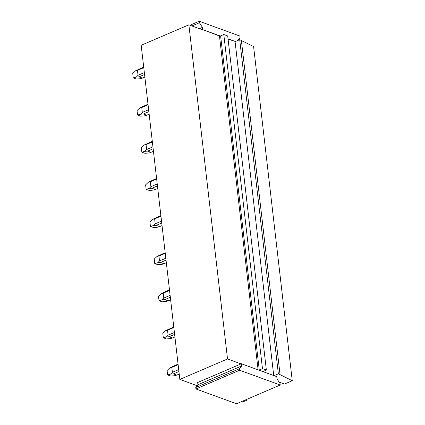 <?xml version="1.0" encoding="UTF-8"?>
<svg xmlns="http://www.w3.org/2000/svg" width="425" height="425" viewBox="0 0 425 425"><rect width="100%" height="100%" fill="white"/><g stroke="black" fill="none" stroke-linecap="round" stroke-linejoin="round"><path stroke-width="0.64" d="M280.218 385.013L236.528 403.75L195.936 388.971L239.626 370.233L239.45 368.751L241.623 365.983L241.368 363.757L276.76 376.64L277.015 378.866L280.048 383.525L280.218 385.013L239.626 370.233M195.936 388.971L195.766 387.488L197.938 384.721L197.678 382.495L241.368 363.757M195.766 387.488L239.45 368.751M197.938 384.721L241.623 365.983M189.97 25.229L199.245 21.25L199.415 22.737L202.449 27.397L202.709 29.622L220.23 36.003A0.813 0.313 173.4 0 0 220.607 35.891L259.266 370.032A0.813 0.313 173.4 0 1 258.889 370.138M191.935 25.946L199.415 22.737M237.862 40.46L240.013 37.512L239.838 36.029L199.245 21.25M199.452 28.682L202.449 27.397M228.044 38.845L235.392 41.517L228.076 39.1M258.102 369.851L219.47 35.966L202.709 29.622M219.47 35.966A0.813 0.313 173.4 0 0 220.23 36.003M246.691 399.394L246.787 400.223L245.687 399.824M246.787 400.223L242.292 402.151L241.193 401.752M241.06 363.89L227.529 358.966L179.839 379.419L141.18 45.284L188.87 24.831L202.401 29.755M197.152 385.719L179.839 379.419M227.529 358.966L188.87 24.831M279.108 382.08L284.506 384.046L292.257 380.72L278.359 373.809L274.051 375.658M292.257 380.72L253.597 46.585L239.7 39.674L235.392 41.517M262.932 371.609A0.813 0.313 173.4 0 1 263.171 371.45L266.369 370.079L262.464 368.656L223.805 34.521L220.607 35.891M262.464 368.656L259.266 370.032M266.369 370.079L227.71 35.944L223.805 34.521M280.022 374.414L241.363 40.279M278.359 373.809L239.7 39.674M273.716 375.53L235.083 41.65M178.707 369.601L172.391 372.311L171.822 367.386L169.947 367.779L178.064 364.087M178.133 364.677L171.822 367.386M172.391 372.311L170.675 374.08L167.62 374.935L170.744 376.072L175.095 375.689L179.228 374.122M170.675 374.08L173.416 373.878L178.925 371.514M173.416 373.878L176.864 375.137M167.62 374.935L167.105 370.478L169.947 367.779M174.409 332.478L168.098 335.182L167.53 330.257L165.649 330.655L173.772 326.963M173.841 327.553L167.53 330.257M168.098 335.182L166.382 336.956L163.327 337.806L166.451 338.943L170.797 338.56L174.93 336.998M166.382 336.956L169.118 336.754L174.633 334.39M169.118 336.754L172.571 338.008M163.327 337.806L162.812 333.354L165.649 330.655M170.112 295.348L163.8 298.058L163.232 293.133L161.357 293.526L169.474 289.839M169.543 290.424L163.232 293.133M163.8 298.058L162.084 299.827L159.03 300.682L162.153 301.819L166.499 301.437L170.637 299.869M162.084 299.827L164.82 299.625L170.335 297.261M164.82 299.625L168.273 300.884M159.03 300.682L158.514 296.225L161.357 293.526M165.819 258.225L159.508 260.934L158.934 256.004L157.059 256.402L165.182 252.71M165.245 253.3L158.934 256.004M159.508 260.934L157.787 262.703L154.737 263.558L157.856 264.695L162.207 264.308L166.34 262.746M157.787 262.703L160.528 262.501L166.037 260.137M160.528 262.501L163.981 263.755M154.737 263.558L154.222 259.101L157.059 256.402M161.521 221.096L155.21 223.805L154.642 218.88L152.766 219.273L160.884 215.587M160.953 216.171L154.642 218.88M155.21 223.805L153.494 225.574L150.439 226.429L153.563 227.566L157.909 227.184L162.047 225.617M153.494 225.574L156.23 225.372L161.744 223.008M156.23 225.372L159.683 226.631M150.439 226.429L149.924 221.972L152.766 219.273M157.229 183.972L150.912 186.681L150.344 181.751L148.468 182.15L156.586 178.458M156.655 179.047L150.344 181.751M150.912 186.681L149.196 188.45L146.142 189.306L149.265 190.442L153.616 190.055L157.749 188.493M149.196 188.45L151.938 188.248L157.447 185.884M151.938 188.248L155.385 189.502M146.142 189.306L145.626 184.848L148.468 182.15M152.931 146.848L146.62 149.552L146.051 144.627L144.171 145.021L152.293 141.334M152.363 141.918L146.051 144.627M146.62 149.552L144.904 151.321L141.849 152.177L144.973 153.313L149.318 152.931L153.452 151.364M144.904 151.321L147.64 151.119L153.154 148.755M147.64 151.119L151.093 152.378M141.849 152.177L141.334 147.725L144.171 145.021M148.633 109.719L142.322 112.428L141.753 107.504L139.878 107.897L147.996 104.205M148.065 104.794L141.753 107.504M142.322 112.428L140.606 114.198L137.551 115.053L140.675 116.19L145.021 115.807L149.159 114.24M140.606 114.198L143.342 113.996L148.856 111.632M143.342 113.996L146.795 115.255M137.551 115.053L137.036 110.596L139.878 107.897M144.341 72.595L138.029 75.299L137.456 70.375L135.58 70.773L143.703 67.081M143.772 67.671L137.456 70.375M136.313 77.074L133.259 77.924L136.377 79.061L140.728 78.678L144.861 77.111M138.029 75.299L136.313 77.068L139.049 76.872L144.558 74.508M139.049 76.872L142.502 78.126M133.259 77.924L132.743 73.472L135.58 70.773"/></g></svg>

